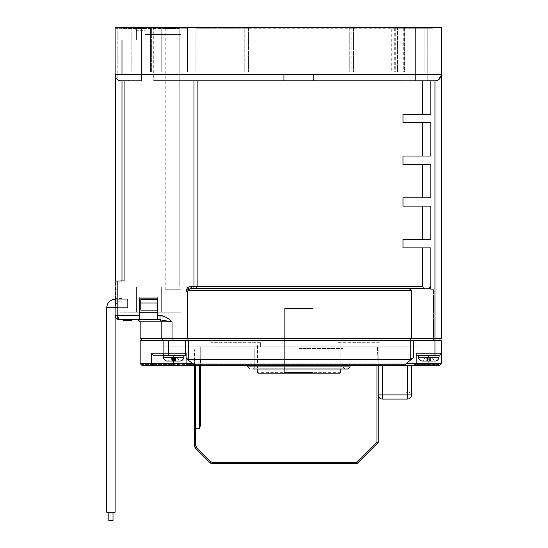 <?xml version="1.0" encoding="UTF-8"?>
<svg xmlns="http://www.w3.org/2000/svg" width="548" height="548" viewBox="0 0 548 548"><rect width="100%" height="100%" fill="white"/><g stroke="black" fill="none" stroke-linecap="round" stroke-linejoin="round"><path stroke-width="0.41" stroke-dasharray="2.74 2.06" d="M193.663 364.413L405.171 364.413L193.663 364.413L193.663 363.16L439.167 363.16L142.24 363.16L193.663 363.16L193.663 364.413L188.183 364.413L188.183 363.16L188.183 364.413L193.663 364.413M414.11 364.413L428.728 364.413L414.11 364.413L414.11 363.16M439.167 364.413L428.728 364.413L439.167 364.413L439.167 363.16L439.167 364.413M173.565 363.16L173.565 364.413L188.183 364.413L152.823 364.413L173.565 364.413L173.565 363.577L173.565 365.667L188.183 365.667L186.094 363.577L188.183 365.667L405.171 365.667L406.198 363.577L413.528 357.728L413.528 340.609L140.158 340.609M152.823 364.413L142.24 364.413L152.823 364.413L152.823 363.16L152.823 364.413M405.171 364.413L405.171 363.16L405.171 364.413M188.183 364.413L188.183 363.16L188.183 364.413M313.045 308.456L313.045 373.181L284.652 373.181L284.652 308.456L313.045 308.456L284.652 308.456L313.045 308.456L313.045 373.181L284.652 373.181L313.045 373.181L284.652 373.181L284.652 308.456L313.045 308.456M339.356 373.181L258.341 373.181L339.356 373.181A0.836 0.836 -178.7 0 0 340.192 372.345L257.505 372.345A0.836 0.836 179.9 0 0 258.341 373.181L339.356 373.181M257.505 372.345L257.505 343.952L340.192 343.952L340.192 372.345L257.505 372.345M257.505 369.01L347.918 369.01L257.505 369.01L257.505 343.952L340.192 343.952L257.505 343.952L340.192 343.952L340.192 369.01M187.971 340.609L162.242 340.609L187.971 340.609L187.971 338.52L172.024 338.52L441.256 338.52L441.256 74.59A6.261 6.261 0 0 1 440.318 77.885L439.565 78.864M298.845 338.52L410.815 338.52L298.845 338.52M140.158 338.52L187.971 338.52M162.242 338.52L141.411 338.52L162.242 338.52L162.242 340.609L141.411 340.609L162.242 340.609M413.528 340.609L440.003 340.609L434.989 340.609L434.989 338.52L410.815 338.52L440.003 338.52L434.989 338.52L434.989 80.857L430.81 80.857L430.81 114.265L402.999 114.265L422.761 114.265L422.761 80.857L313.764 80.857L432.571 80.857M436.53 80.659L438.016 80.077M441.25 74.864L441.256 27.4L141.199 27.4L141.199 80.857L128.253 80.857L154.146 80.857L121.361 80.857L121.992 80.857L121.992 74.59M422.761 156.022L402.999 156.022L422.761 156.022L422.761 122.615L402.999 122.615L430.81 122.615L430.81 156.022M402.999 164.379L422.761 164.379L402.999 164.379M402.999 206.137L430.81 206.137L402.999 206.137L430.81 206.137L430.81 239.544L402.999 239.544L422.761 239.544L422.761 206.137M402.999 247.901L430.81 247.901L430.81 286.316A2.089 2.089 0 0 1 430.707 286.988A2.089 2.089 0 0 0 430.81 286.316L430.68 287.049M430.81 288.406L430.81 289.659L433.53 289.659L430.81 289.659L430.81 288.406L423.926 288.406L430.81 288.406L430.81 289.659L430.81 286.316M186.354 290.084L191.656 286.316L191.656 288.406L408.835 288.406L411.445 290.495L411.445 338.52M433.009 80.857L428.55 80.857M424.7 288.406L428.728 288.406L424.7 288.406A2.089 1.939 -90 0 1 422.761 286.316L197.122 286.316L197.122 80.857L283.933 80.857L283.933 74.59L415.151 74.59L415.151 80.857L428.098 80.857L427.262 80.022L427.262 28.236L415.151 28.236L427.262 28.236L427.262 80.022L415.151 80.022L427.262 80.022L428.098 80.857L402.205 80.857L403.04 80.022L427.262 80.022L403.04 80.022L403.04 28.236L427.262 28.236L403.04 28.236L415.151 28.236L403.04 28.236L403.04 80.022L402.205 80.857M438.147 80.001L436.77 80.597A6.261 6.261 0 0 0 439.743 78.665M197.122 80.857L124.074 80.857L124.074 280.891L121.992 280.891L121.992 80.857L121.361 80.857A6.261 6.261 -69.6 0 1 115.724 77.323L115.724 280.891L124.074 280.891L124.074 80.857L124.074 280.891L115.101 281.097L116.977 281.097L116.977 307.62L116.977 281.097L116.977 307.62L115.101 307.62L115.101 303.441L115.101 307.62L120.108 307.62L116.977 307.62L116.977 281.097L115.101 281.097L115.101 315.579M115.306 76.186L115.101 74.59L116.245 78.206M121.992 39.929L121.992 287.152L136.603 287.152L136.603 312.209L161.66 312.209L161.66 287.152L179.203 287.152L179.203 281.727L179.203 287.152L161.66 287.152L161.66 312.209L136.603 312.209L136.603 287.152L121.992 287.152L121.992 39.929L135.979 39.929L135.979 30.325L145.165 30.325L147.254 28.236L133.89 28.236L135.979 30.325L133.89 28.236L123.451 28.236L133.89 28.236L135.979 30.325L135.979 39.929L121.992 39.929L121.992 280.891L115.724 280.891L121.992 280.891L121.992 39.929L136.603 39.929L136.603 28.654L115.724 28.654L144.96 28.654L136.603 28.654L136.603 39.929L136.603 28.654L136.603 39.929L144.96 39.929L144.96 28.654L144.96 34.914L179.203 34.914L179.203 28.654L144.96 28.654L179.203 28.654L165.003 28.654L179.203 28.654L179.203 34.914L165.003 34.914L179.203 34.914L179.203 28.654L179.203 281.727L179.203 34.914L144.96 34.914L144.96 39.929L144.96 34.914L179.203 34.914L144.96 34.914L144.96 28.654L144.96 39.929L121.992 39.929L144.96 39.929L121.992 39.929L121.992 80.857L124.074 80.857M123.451 27.4L123.451 28.236L140.144 28.236L123.451 28.236L123.451 27.4L117.19 27.4L140.144 27.4L123.451 27.4L123.451 28.236L123.451 27.4M115.573 76.987L117.19 79.261L117.19 27.4L115.101 27.4L115.101 74.59L115.101 27.4L117.19 27.4L117.19 79.261A6.261 6.261 0 0 0 121.361 80.857A6.261 6.261 -69.6 0 1 115.724 77.323M145.165 30.325L147.254 28.236L178.991 28.236L147.254 28.236L145.165 30.325L145.165 34.497L181.08 34.497L181.08 28.236L165.215 28.236L181.08 28.236L181.08 312.209L181.08 289.241L165.215 289.241L181.08 289.241L181.08 312.209L181.08 34.497L145.165 34.497L145.165 30.325L135.979 30.325L133.89 28.236L147.254 28.236L145.165 30.325M151.385 28.236L140.151 28.236L161.228 28.236L151.385 28.236L151.385 72.083L151.385 28.236M187.532 28.236L150.597 28.236L187.532 28.236L150.597 28.236L187.532 28.236L187.532 72.083L151.385 72.083L187.532 72.083L187.532 28.236L187.532 72.083L187.532 28.236L187.532 72.083L161.228 72.083L161.228 28.236L161.228 72.083L151.385 72.083L187.532 72.083L187.532 28.236L187.532 72.083L161.228 72.083L161.228 28.236L161.228 72.083L150.597 72.083L150.597 28.236L150.597 72.083L187.532 72.083L187.532 28.236M245.908 28.236L195.889 28.236L248.429 28.236L245.908 28.236L245.908 72.083L248.429 72.083L195.889 72.083L195.889 28.236L195.889 72.083L245.908 72.083L195.889 72.083L195.889 28.236L195.889 72.083L248.429 72.083L245.908 72.083L245.908 28.236M244.25 28.236L353.446 28.236L244.25 28.236L244.25 72.083L244.25 28.236M398.93 28.236L398.93 72.083L391.752 72.083L391.752 28.236L391.752 72.083L351.789 72.083L351.789 28.236L349.268 28.236L391.752 28.236L351.789 28.236L351.789 72.083L404.965 72.083L349.268 72.083L404.376 72.083L404.376 28.236L416.199 28.236L391.752 28.236L404.376 28.236M432.899 28.236L397.574 28.236L432.899 28.236L397.574 28.236L432.899 28.236L416.199 28.236L432.899 28.236L432.899 27.4L140.151 27.4L432.899 27.4L432.899 72.083L432.899 28.236M141.199 28.236L129.088 28.236L141.199 28.236M127.52 28.236L131.178 28.236L127.52 28.236M115.101 27.4L141.199 27.4M115.101 74.59A6.261 6.261 -69.6 0 0 115.244 75.946A6.261 6.261 -69.6 0 1 115.101 74.59L283.933 74.59M313.764 74.59L313.764 80.857L141.199 80.857M117.286 316.799L117.19 315.552L139.322 315.552L139.322 298.845L157.694 298.845L157.694 319.731L138.069 319.731L157.694 319.731L139.322 319.731L139.322 312.209L120.108 312.209L139.322 312.209L139.322 297.18L139.322 298.845L157.694 298.845L157.694 297.18L139.322 297.18L139.322 298.845L139.322 297.18L157.694 297.18L157.694 312.209L139.322 312.209M162.681 315.901L165.359 316.943M168.332 318.785L172.024 321.82L159.345 319.731A2.089 1.808 -90 0 1 161.153 321.82L161.153 338.52M187.354 338.52L187.354 292.968L186.334 290.735M117.19 281.097L117.19 315.552L115.101 315.552M115.101 303.441L115.101 289.241L116.977 289.241L115.101 289.241L116.977 289.241L115.101 289.241L115.101 303.441L116.977 303.441L115.101 303.441M115.101 307.284L116.977 307.284L115.101 307.284M118.347 319.299L118.861 319.648M116.601 318.758L116.142 318.313M118.087 318.984L119.272 319.731L139.322 319.731M126.794 319.731L131.801 319.731L126.794 319.731L126.794 320.566L126.794 319.731M157.694 319.731L157.694 312.209L181.08 312.209L144.329 312.209L181.08 312.209L157.694 312.209L157.694 319.731M157.694 298.845L139.322 298.845M172.024 321.82L160.03 319.731L160.03 315.552C164.708 316.182 168.702 318.265 172.024 321.82L172.024 340.609M115.272 316.73L115.827 317.909M116.717 318.854L117.936 319.505M128.465 320.566L126.794 320.566M188.402 289.522L187.354 292.968L187.978 290.474M189.629 288.755L191.656 288.406L189.382 288.851M191.656 288.406L195.533 288.406A2.089 1.589 90 0 0 197.122 286.316L191.656 286.316M428.728 340.609L433.53 340.609L428.728 340.609M402.999 197.787L430.81 197.787L422.761 197.787L422.761 164.379L430.81 164.379L422.761 164.379M422.761 239.544L402.999 239.544M422.761 286.316L422.761 250.977M188.005 290.221L188.163 289.837M424.789 72.083L397.574 72.083L424.789 72.083L397.574 72.083L397.574 28.236L397.574 72.083L432.899 72.083L424.789 72.083L424.789 28.236L424.789 72.083M403.691 28.236L403.691 72.083M404.965 28.236L404.965 72.083M397.875 72.083L397.875 28.236M404.376 72.083L398.93 72.083M404.753 72.083L404.753 28.236M428.728 288.406L428.728 288.406A2.089 2.089 0 0 0 429.461 288.275M430.81 289.659L433.53 289.659L430.81 289.659M188.354 289.577L187.998 290.269M422.761 114.265L430.81 114.265L430.81 80.857M430.81 197.787L430.81 164.379M141.199 80.022L129.088 80.022L141.199 80.022M127.52 72.083L131.178 72.083L127.52 72.083M150.597 72.083L187.532 72.083L150.597 72.083L150.597 28.236L150.597 72.083M410.815 338.52L410.815 340.609M356.796 463.807L356.796 462.56L212.877 462.56L212.877 463.204M356.796 462.56L376.942 442.414L376.942 365.667L377.565 346.87L376.942 365.667L194.444 365.667L292.488 365.667L200.712 365.667L200.712 346.87L200.164 346.87L200.712 346.87L200.698 417.24M200.678 418.556L200.643 419.761M200.616 420.432L200.589 421.117M200.554 421.755L200.486 422.857M200.452 423.344L200.424 423.748M200.404 423.96L200.342 424.652M200.321 424.803L200.26 425.378M194.444 365.667L194.444 349.706L194.643 360.303C194.828 363.523 195.184 365.31 195.698 365.667L195.698 428.31L199.458 428.31L199.458 365.667L195.698 365.667C195.177 365.276 194.821 363.488 194.643 360.303L194.444 440.839M377.565 346.87L378.195 346.87L378.195 395.067L378.195 346.87L377.565 346.87L379.038 346.87L377.565 346.87M357.686 463.437L377.832 443.291M212.877 463.807L211.802 463.663M210.795 463.252L209.925 462.581L210.816 461.704L196.554 447.449A2.925 2.925 180 0 1 195.698 445.38L195.698 428.31L194.444 428.235M260.643 342.699L260.643 346.87L337.054 346.87L337.054 342.699L379.038 342.699L379.038 346.87L407.548 346.87L379.038 346.87L379.038 342.699L337.054 342.699L337.054 346.87L334.417 346.87L419.008 346.87L260.643 346.87L263.28 346.87L260.643 346.87L260.643 342.699L211.042 342.699L260.643 342.699M210.206 346.87L200.712 346.87L211.042 346.87L211.042 342.699L211.042 346.041L210.206 346.87L263.28 346.87L211.042 346.87M409.596 346.87L161.722 346.87L409.596 346.87M200.164 346.87L196.088 346.87C171.716 346.87 171.716 346.87 196.088 346.87L200.164 346.87M298.845 346.87L341.418 346.87L298.845 346.87M285.44 346.87L206.712 346.87L285.44 346.87M307.62 346.87L390.977 346.87L307.62 346.87M394.896 346.87C387.895 346.87 387.895 346.87 394.896 346.87C401.903 346.87 401.903 346.87 394.896 346.87M200.513 360.303C200.328 363.523 199.972 365.31 199.458 365.667C199.979 365.276 200.328 363.488 200.513 360.303M200.273 425.227L200.328 424.769M200.356 424.467L200.404 423.974M200.431 423.583L200.472 423.118M200.506 422.618L200.534 422.104M196.554 447.449L195.67 448.326L194.91 447.278M194.65 446.654L194.444 445.373L195.698 445.38M140.158 363.577L151.399 363.577L151.967 364.413M152.111 364.625L152.823 365.667L142.24 365.667M428.728 357.262L428.728 365.667L414.11 365.667L416.199 363.577L414.11 365.667L416.199 363.577L416.199 353.138L416.199 363.577L416.199 355.227L439.167 355.227A2.089 2.089 0 0 0 441.256 353.138L441.256 363.577L406.198 363.577M378.195 395.067A4.178 4.178 0 0 1 378.195 394.896L411.603 394.896A4.178 4.178 0 0 1 407.424 399.074L407.424 365.667L247.689 365.667L405.171 365.667M153.652 355.227L151.399 353.138L152.817 355.077L153.652 355.227L186.094 355.227L186.094 354.289L186.094 355.227L168.448 355.227L168.448 353.138L163.085 353.138L163.085 340.609M186.094 353.878L186.094 355.227M164.873 355.227A2.089 1.788 -90 0 1 163.085 353.138L151.399 353.138L151.399 363.577L173.565 363.577L173.565 355.679M441.256 340.609L413.788 340.609L434.989 340.609L434.989 353.138L441.256 353.138A2.089 2.089 -34.9 0 1 439.167 355.227L428.728 355.227C420.645 355.227 420.645 355.227 428.728 355.227C436.804 355.227 436.804 355.227 428.728 355.227C436.804 355.227 436.804 355.227 428.728 355.227C420.645 355.227 420.645 355.227 428.728 355.227L428.728 355.679M168.448 340.609L161.215 340.609C135.993 340.609 135.993 340.609 161.215 340.609L413.788 340.609L168.448 340.609L168.448 353.138L185.306 353.138L185.306 355.227M173.565 355.227C181.648 355.227 181.648 355.227 173.565 355.227L173.565 363.577L192.656 363.577L193.663 365.667M186.094 353.926L186.094 353.501M188.183 365.667L186.094 363.577L186.094 358.351L188.587 359.399L410.212 359.399L413.528 357.728M186.094 358.399L192.656 363.577M439.167 365.667L441.256 363.577M439.167 355.227A2.089 2.089 0 0 0 441.256 353.138A2.089 2.089 -34.9 0 1 439.167 355.227M434.989 355.227L434.989 353.138L416.199 353.138L416.199 355.227M151.549 353.878L151.871 354.419M292.488 365.667L305.209 365.667L292.488 365.667M298.845 348.542L342.904 348.542L298.845 348.542M378.195 394.896L378.195 365.667M344.993 369.01L342.904 366.92L342.904 348.542L342.904 366.92L298.845 366.92L342.904 366.92L344.993 369.01L298.845 369.01L347.918 369.01L350.008 366.92L247.689 366.92L350.008 366.92L247.689 366.92L249.778 369.01M404.472 391.943L409.514 392.813C409.671 391.45 409.959 391.162 410.377 391.943A4.178 4.178 0 0 0 404.472 391.943M115.724 305.948L121.992 305.948L115.724 305.948L115.724 281.097L115.724 305.948L115.724 298.427L115.724 305.948L121.992 305.948L115.724 305.948M115.724 304.695L115.724 298.427L115.724 304.695M179.203 287.152L179.203 34.914L179.203 287.152M157.488 310.12L157.488 299.681L157.488 310.12L157.488 299.681L140.781 299.681L140.781 310.12M140.781 303.023L157.488 303.023M121.992 298.427L115.724 298.427L121.992 298.427L121.992 301.77L121.992 298.427L115.724 298.427L121.992 298.427L121.992 301.77L115.724 301.77L121.992 301.77L121.992 298.427M115.724 301.77L121.992 301.77L115.724 301.77M113.011 520.6L108.833 520.6L113.011 520.6L113.011 512.25L108.833 512.25L113.011 512.25L108.833 512.25L108.833 520.6L113.011 520.6L108.833 520.6L113.011 520.6L113.011 512.25L108.833 512.25L113.011 512.25L108.833 512.25L108.833 520.6L113.011 520.6L108.833 520.6L108.833 512.25L113.011 512.25L113.011 520.6M106.744 512.25L115.101 512.25L106.744 512.25L106.744 307.62L115.101 307.62L115.101 512.25L106.744 512.25L115.101 512.25L106.744 512.25L106.744 307.62L115.101 307.62L115.101 512.25L106.744 512.25L106.744 307.62L115.101 307.62L115.101 512.25L106.744 512.25M115.101 299.263L115.101 307.62L115.101 299.263C110.025 299.763 107.244 302.544 106.744 307.62C107.244 302.544 110.025 299.763 115.101 299.263L127.629 299.263L127.629 307.62L127.629 299.263L127.629 307.62L106.744 307.62C107.244 302.544 110.025 299.763 115.101 299.263L127.629 299.263L127.629 307.62L127.629 299.263L127.629 307.62L115.101 307.62L115.101 299.263L127.629 299.263L127.629 307.62L106.744 307.62L115.101 307.62L115.101 299.263L127.629 299.263L127.629 307.62L115.101 307.62L115.101 299.263L115.101 307.62L106.744 307.62M108.833 512.25L113.011 512.25M174.223 355.679L163.167 355.679L183.964 355.679L163.167 355.679L163.304 357.262L183.827 357.262L163.304 357.262L183.827 357.262L183.964 355.679L174.223 355.679M173.182 361.07L179.545 361.07L173.182 361.07M169.887 357.563L174.463 357.563L174.333 361.07L174.463 357.563L177.1 357.563L179.264 361.07L177.244 357.563L174.812 357.563L174.812 361.07L174.915 357.563L172.668 357.563L172.791 361.07L172.565 357.563L172.565 361.07L179.264 361.07L167.866 361.07L172.565 361.07L172.565 357.563L169.887 357.563L177.244 357.563L169.887 357.563L167.866 361.07L170.031 357.563M174.565 361.07L174.565 357.563L174.565 361.07L172.086 361.07L172.209 357.563L172.312 361.07L171.538 361.07L171.538 357.563M428.07 355.679L439.126 355.679L429.379 355.679L439.126 355.679L438.989 357.262L418.46 357.262L438.989 357.262L418.46 357.262L418.323 355.679L438.708 355.227L429.358 355.227L429.379 355.679L418.323 355.679L428.07 355.679L428.098 355.227M438.989 357.262C438.585 359.591 437.208 360.858 434.859 361.07L422.59 361.07C420.241 360.858 418.864 359.591 418.46 357.262M430.207 361.07L430.077 357.563L429.975 361.07L430.755 361.07L430.755 357.563L429.975 357.563L429.975 361.07L430.077 357.563L427.721 357.563L427.721 361.07L427.83 357.563L427.954 361.07L429.728 361.07L429.625 357.563L427.372 357.563L427.241 361.07L427.474 357.563L427.241 361.07L434.42 361.07L423.029 361.07L427.721 361.07L427.721 357.563L432.399 357.563L426.837 357.563L426.837 361.07L426.837 357.563L425.193 357.563L423.172 361.07L426.693 361.07L426.693 357.563L427.474 357.563L427.474 361.07L426.693 361.07L426.693 357.563L425.049 357.563L423.029 361.07M429.728 361.07L429.728 357.563L430.612 357.563L430.612 361.07L429.728 361.07L429.728 357.563L429.495 361.07M430.612 361.07L430.612 357.563L432.262 357.563L434.283 361.07L432.262 357.563L430.755 357.563L430.755 361.07L434.42 361.07L432.399 357.563L434.42 361.07M183.827 357.262C183.429 359.591 182.052 360.858 179.696 361.07L168.01 361.07M175.045 361.07L174.812 357.563L175.045 361.07M179.264 361.07L177.1 357.563L179.264 361.07M172.312 357.563L172.319 361.07M428.728 363.16L428.728 364.413L428.728 363.16M313.045 372.345L284.652 372.345M178.991 28.236L178.991 34.497L178.991 28.236M157.694 315.552L160.03 315.552M193.944 80.857L193.944 288.406L195.533 288.406M140.158 321.82L161.153 321.82M441.256 74.59L415.151 74.59L415.151 27.4M416.199 28.236L416.199 27.4L416.199 28.236M140.151 27.4L140.151 28.236L140.151 27.4M353.446 28.236L353.446 72.083L353.446 28.236M200.712 365.667L376.942 365.667M212.877 462.56A2.925 2.925 180 0 1 210.816 461.704M188.587 359.399L188.587 340.609M185.306 340.609L185.306 353.138M428.728 363.577L428.728 355.227M410.212 340.609L410.212 359.399M382.367 365.667L382.367 399.074M298.845 366.92L254.793 366.92L298.845 366.92M175.449 357.563L175.449 361.07M171.675 357.563L171.675 361.07M175.593 361.07L175.593 357.563M142.24 363.16L142.24 364.413M165.215 28.236L165.215 289.241M115.107 315.833L115.19 316.408M433.53 340.609L433.53 289.659L433.53 340.609M423.926 340.609L423.926 288.406L423.926 340.609M433.55 80.857L433.167 80.857M394.69 28.236L394.69 72.083M349.268 28.236L349.268 72.083L349.268 28.236M248.429 28.236L248.429 72.083L248.429 28.236M395.731 28.236L395.731 72.083M129.088 80.022L128.253 80.857L129.088 80.022L129.088 28.236L129.088 80.022M153.31 80.022L154.146 80.857L153.31 80.022L153.31 28.236L153.31 80.022M123.869 28.236L123.869 72.083L123.869 28.236M131.178 28.236L131.178 72.083L131.178 28.236M247.689 365.667L247.689 366.92M350.008 365.667L350.008 366.92M254.793 366.92L252.703 369.01L254.793 366.92L254.793 348.542L254.793 366.92M165.003 34.914L165.003 28.654M163.304 357.262C163.701 359.591 165.078 360.858 167.435 361.07L167.592 361.07M439.126 355.679L438.695 355.227M174.812 357.563L174.812 361.07"/><path stroke-width="0.82" d="M340.192 369.01L340.192 372.345A0.836 0.836 -178.7 0 1 339.356 373.181L258.341 373.181A0.836 0.836 179.9 0 1 257.505 372.345L257.505 369.01L252.703 369.01L298.845 369.01L257.505 369.01M439.743 78.665A6.261 6.261 0 0 0 440.318 77.885L441.256 74.59L441.256 338.52L140.158 338.52L140.158 321.82L138.069 319.731M434.996 80.857A6.261 6.261 0 0 0 436.77 80.597L436.53 80.659M438.016 80.077L439.565 78.864M430.81 80.857L430.81 114.265L402.999 114.265L402.999 122.615L402.999 114.265L430.81 114.265L430.81 80.857L434.989 80.857L415.151 80.857L434.989 80.857L434.989 340.609L441.256 340.609L441.256 353.138L441.256 340.609M422.761 156.022L422.761 122.615L430.81 122.615L430.81 156.022L422.761 156.022L430.81 156.022L430.81 122.615L402.999 122.615L430.81 122.615L430.81 156.022L402.999 156.022L402.999 164.379L402.999 156.022L430.81 156.022M422.761 164.379L430.81 164.379L430.81 197.787L402.999 197.787L402.999 206.137L402.999 197.787L430.81 197.787L430.81 164.379L402.999 164.379L422.761 164.379L422.761 197.787L402.999 197.787M402.999 239.544L402.999 247.901L402.999 239.544L430.81 239.544L430.81 206.137L430.81 239.544L430.81 206.137L402.999 206.137M422.761 250.977L422.761 247.901L430.81 247.901L430.81 288.406L430.81 247.901L402.999 247.901M423.926 288.406L408.835 288.406L423.926 288.406M428.55 80.857L283.933 80.857L283.933 74.59L141.199 74.59L141.199 27.4L115.101 27.4L115.101 74.59A6.261 6.261 -121.6 0 0 121.361 80.857A6.261 6.261 0 0 1 117.19 79.261L116.245 78.206M434.989 80.857A6.261 6.261 0 0 0 441.256 74.59L441.256 27.4L141.199 27.4M415.151 27.4L415.151 74.59L441.256 74.59L441.167 75.645L438.147 80.001M411.445 338.52L411.445 290.495L408.835 288.406L195.533 288.406L424.7 288.406A2.089 1.939 -90 0 1 424.693 288.406L191.656 288.406L191.656 286.316C187.08 286.837 185.642 289.049 187.354 292.968L187.978 290.495L190.533 288.508L191.656 288.406L188.354 289.577M187.354 292.968L187.354 338.52M118.861 319.648L116.142 318.313L115.101 315.552L115.101 281.097L124.074 280.891L124.074 80.857L141.199 80.857L121.361 80.857A6.261 6.261 -121.6 0 1 115.101 74.59L115.101 27.4M154.146 80.857L283.933 80.857L154.146 80.857M160.352 319.731L157.694 319.731L160.03 319.731L160.03 315.552C164.708 316.182 168.702 318.265 172.024 321.82L161.153 321.82A2.089 1.808 90 0 0 159.345 319.731L172.024 321.82L170.716 320.696C166.9 317.299 163.338 315.579 160.03 315.552L162.681 315.901M117.936 319.505L157.694 319.731L157.694 298.845L139.322 298.845L139.322 315.552L139.322 312.209L157.694 312.209L157.694 298.845M115.724 77.323A6.261 6.261 -69.6 0 1 115.244 75.946A6.261 6.261 -69.6 0 0 115.724 77.323L115.724 281.097L121.992 280.891L121.992 80.857L124.074 80.857M121.992 74.59L121.992 39.929M115.573 76.987L115.306 76.186M165.359 316.943L168.332 318.785M186.334 290.735L186.354 290.084M116.601 318.758L119.272 319.731L117.19 315.552L118.347 319.299M115.272 316.73L115.101 315.579L116.142 318.313L115.101 315.552L117.19 315.552L117.19 281.097M126.794 319.731L123.451 319.731L123.451 320.566L126.794 320.566L126.794 319.731L123.451 319.731M117.19 315.552L139.322 315.552L139.322 319.731M139.322 298.845L139.322 312.209M118.087 318.984L117.286 316.799M115.827 317.909L116.717 318.854M128.465 319.731L128.465 320.566L126.794 320.566L131.801 320.566L123.451 320.566M197.122 80.857L197.122 286.316L422.761 286.316L422.761 247.901L430.81 247.901L430.81 286.316A2.089 2.089 0 0 1 430.81 286.323L428.728 288.406A2.089 2.089 0 0 0 430.255 287.741A2.089 2.089 0 0 1 429.461 288.275M430.707 286.988A2.089 2.089 0 0 1 430.44 287.515A2.089 2.089 0 0 0 430.707 286.988M430.68 287.049L428.728 288.406M430.81 164.379L430.81 197.787M432.571 80.857L433.009 80.857M422.761 114.265L422.761 80.857L313.764 80.857L313.764 74.59L283.926 74.59M422.761 206.137L422.761 239.544M191.656 286.316L197.122 286.316A2.089 1.589 90 0 1 195.533 288.406L298.845 288.406M430.81 286.316L430.81 288.406M187.998 290.269L411.445 290.495L187.978 290.495M422.761 286.316A2.089 1.939 -90 0 0 424.7 288.406M402.205 80.857L415.151 80.857L415.151 74.59L313.764 74.59M187.971 338.52L187.971 340.609M410.815 340.609L410.815 338.52M440.003 340.609L440.003 338.52L440.003 340.609M212.877 463.204L212.877 463.807L356.796 463.807A1.254 1.254 -90 0 0 357.686 463.437A1.254 1.254 90 0 1 356.796 463.807L356.796 462.56L357.686 463.437L356.796 462.56L376.942 442.414L378.195 442.407L378.195 395.067L378.195 442.407A1.254 1.254 90 0 1 377.832 443.291A1.254 1.254 -90 0 0 378.195 442.407L376.942 442.414L377.832 443.291L357.686 463.437M200.698 417.24L200.678 418.556M200.643 419.761L200.616 420.432M200.589 421.117L200.554 421.755M200.486 422.857L200.452 423.344M199.616 428.207L200.273 425.227M377.832 443.291L376.942 442.414L376.942 365.667M212.877 462.56L212.877 463.807L209.925 462.581L195.67 448.326L209.925 462.581L210.816 461.704L212.877 462.56L356.796 462.56M211.802 463.663L210.795 463.252M195.698 445.38L194.444 445.373L195.67 448.326L194.444 445.373L194.444 440.839L194.444 445.373L195.67 448.326L196.554 447.449L195.698 445.38L195.698 365.667L199.458 365.667L199.458 428.31L200.246 425.515L200.705 416.535L200.534 422.104C200.308 426.056 199.945 428.125 199.458 428.31L194.444 428.235L194.444 365.667M200.404 423.974L200.431 423.583M200.472 423.118L200.506 422.618M194.444 440.839L194.444 428.235M200.712 365.667L200.534 422.104M194.91 447.278L194.65 446.654M140.158 363.577L142.24 365.667L173.565 365.667L152.823 365.667L151.399 363.577L140.158 363.577L140.158 340.609L413.528 340.609L413.528 357.728L410.212 359.399L188.587 359.399L186.094 358.351L186.094 363.577L188.183 365.667L439.167 365.667L428.728 365.667L428.728 363.577L441.256 363.577L439.167 365.667M428.728 363.577L416.199 363.577L414.11 365.667L407.424 365.667L407.424 399.074L382.367 399.074A4.178 4.178 0 0 1 378.195 395.067M185.306 355.227L185.306 353.138L168.448 353.138L168.448 355.227L186.094 355.227L153.652 355.227L152.817 355.077L151.399 353.138L151.399 363.577L173.565 363.577L173.565 365.667L188.183 365.667M173.565 363.16L173.565 363.577L192.656 363.577L186.094 358.399M193.663 365.667L192.656 363.577M186.094 355.227L186.094 358.351L186.094 353.138L185.306 353.138L185.306 340.609M173.565 355.227C181.648 355.227 181.648 355.227 173.565 355.227C165.482 355.227 165.482 355.227 173.565 355.227C165.482 355.227 165.482 355.227 173.565 355.227L173.565 355.679M428.728 355.227L439.167 355.227A2.089 2.089 -55.3 0 0 441.256 353.138L434.989 353.138L434.989 340.609L413.528 340.609M186.094 353.501L185.306 353.138M405.171 365.667L406.198 363.577L413.528 357.728M439.167 355.227L434.989 355.227L434.989 353.138L416.199 353.138L416.199 363.577L406.198 363.577M441.256 353.138L441.256 363.577M416.199 355.227L434.989 355.227M168.448 340.609L168.448 353.138L151.399 353.138L151.549 353.878M151.871 354.419L153.652 355.227M378.195 365.667L378.195 394.896A4.178 4.178 0 0 0 382.367 399.074L382.367 365.667M411.603 365.667L411.603 394.896L411.603 365.667M382.367 399.074L407.424 399.074A4.178 4.178 0 0 0 411.603 394.896L378.195 394.896M247.689 365.667L247.689 366.92L350.008 366.92L347.918 369.01L298.845 369.01L344.993 369.01M157.488 310.12L140.781 310.12L140.781 303.023L157.488 303.023L157.488 310.12L140.781 310.12L140.781 299.681L140.781 310.12M140.781 303.023L140.781 299.681L157.488 299.681L140.781 299.681L157.488 299.681L157.488 303.023M113.011 512.25L113.011 520.6L108.833 520.6L108.833 512.25M115.101 512.25L106.744 512.25L106.744 307.62L115.101 307.62L115.101 512.25M115.101 299.263C110.025 299.763 107.244 302.544 106.744 307.62M428.098 355.227L438.695 355.227L418.323 355.679L418.46 357.262C418.864 359.591 420.241 360.858 422.59 361.07L434.859 361.07C437.208 360.858 438.585 359.591 438.989 357.262L418.46 357.262M429.728 361.07L430.755 361.07M430.612 361.07L434.42 361.07M429.495 361.07L423.029 361.07M427.474 361.07L426.693 361.07M163.167 355.679L183.964 355.679L183.827 357.262L163.304 357.262L163.167 355.679M167.866 361.07L179.696 361.07C182.052 360.858 183.429 359.591 183.827 357.262M172.312 361.07L174.565 361.07M284.652 372.345L313.045 372.345M195.533 288.406L193.944 288.406L193.944 80.857M172.024 340.609L172.024 321.82L161.153 321.82L161.153 338.52M160.03 315.552L157.694 315.552M161.153 321.82L140.158 321.82M141.199 80.857L141.199 74.59L115.101 74.59M162.242 338.52L162.242 340.609M196.554 447.449L210.816 461.704M163.085 340.609L163.085 353.138A2.089 1.788 90 0 0 164.873 355.227M188.587 340.609L188.587 359.399M410.212 359.399L410.212 340.609M428.728 355.679L428.728 357.262M438.989 357.262L439.126 355.679L428.07 355.679M119.142 319.724L116.313 318.498M115.19 316.408L115.772 317.819M116.868 318.963L119.122 319.724M141.411 338.52L141.411 340.609M350.008 365.667L350.008 366.92M247.689 366.92L249.778 369.01M439.126 355.679L438.695 355.227M163.304 357.262C163.701 359.591 165.078 360.858 167.435 361.07L167.592 361.07"/></g></svg>
